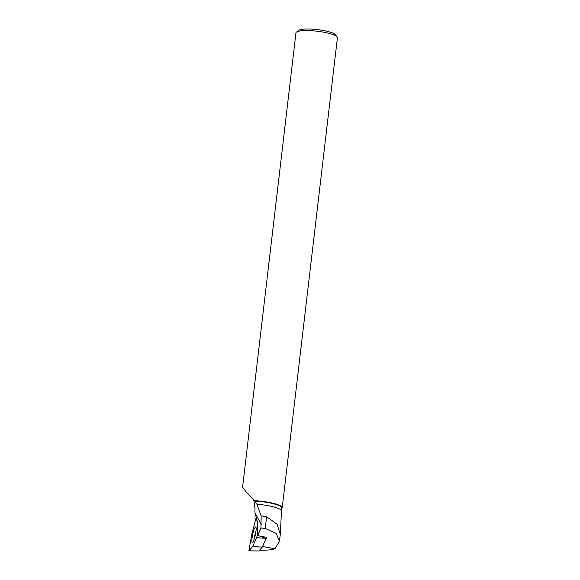 <?xml version="1.0" encoding="UTF-8"?>
<svg xmlns="http://www.w3.org/2000/svg" width="580" height="580" viewBox="0 0 580 580"><rect width="100%" height="100%" fill="white"/><g stroke="black" fill="none" stroke-linecap="round" stroke-linejoin="round"><path stroke-width="0.87" d="M252.568 546.57L256.672 537.682L257.23 535.21L257.585 523.87L256.186 517.367L252.017 533.317L248.863 550.855L252.568 546.57L260.913 547.012L252.43 546.809M251.88 541.205A8.04 1.356 -77.9 0 0 252.344 542.634A8.04 1.356 -77.9 0 0 254.816 537.24A8.04 1.356 -77.9 0 0 256.157 528.344A8.04 1.356 -77.9 0 0 255.722 526.923A8.04 1.356 -77.9 0 0 253.235 532.222A8.04 1.356 -77.9 0 0 251.88 541.205M266.329 537.921L262.312 547.056L258.912 550.949L248.863 550.855M262.312 547.056L260.913 547.012M266.314 538.378L256.672 537.682M282.206 507.783L337.422 37.707A20.88 4.053 -173.3 0 0 337.111 36.859A20.88 4.053 -173.3 0 0 323.408 32.168A20.88 4.053 -173.3 0 0 296.46 32.088A20.88 4.053 -173.3 0 0 295.959 32.835L242.578 487.251L246.232 491.949L254.555 500.714A20.88 4.053 6.7 0 1 268.192 502.244A20.88 4.053 6.7 0 1 282.206 507.783A20.88 4.053 6.7 0 1 281.808 508.442M253.663 499.576L255.048 508.747L254.867 512.198L257.484 522.464L258.035 534.847L260.942 527.996L261.167 515.888L256.925 504.259A20.561 3.995 6.7 0 1 281.51 511.009A20.561 3.995 6.7 0 1 281.503 511.06L281.858 508.051A20.561 3.995 6.7 0 0 254.859 501.098L256.925 504.259M254.555 500.714L254.859 501.098M261.167 515.888L266.611 516.7L277.08 524.255L280.285 534.282L279.488 541.169M337.111 36.859L335.305 34.662A18.785 3.647 -173.3 0 0 322.98 30.443A18.785 3.647 -173.3 0 0 298.729 30.37L296.46 32.088M258.035 534.847L258.484 534.912L258.1 535.739L258.129 534.861M258.1 535.739L266.611 537.305L266.133 538.341M262.559 546.512L275.029 548.76L279.466 541.162L276.138 533.332L265.234 528.467L260.942 527.996M275.029 548.76C271.708 549.804 267.25 550.289 261.645 550.239L259.775 549.963M248.95 550.797L257.433 551M257.23 535.21L258.107 535.536M259.876 536.203L265.009 538.124M254.207 539.284A7.881 1.327 102.1 0 1 256.048 530.743M255.091 513.068L261.348 524.545M265.234 528.467L266.611 516.7M281.51 511.009L280.285 534.282"/></g></svg>
